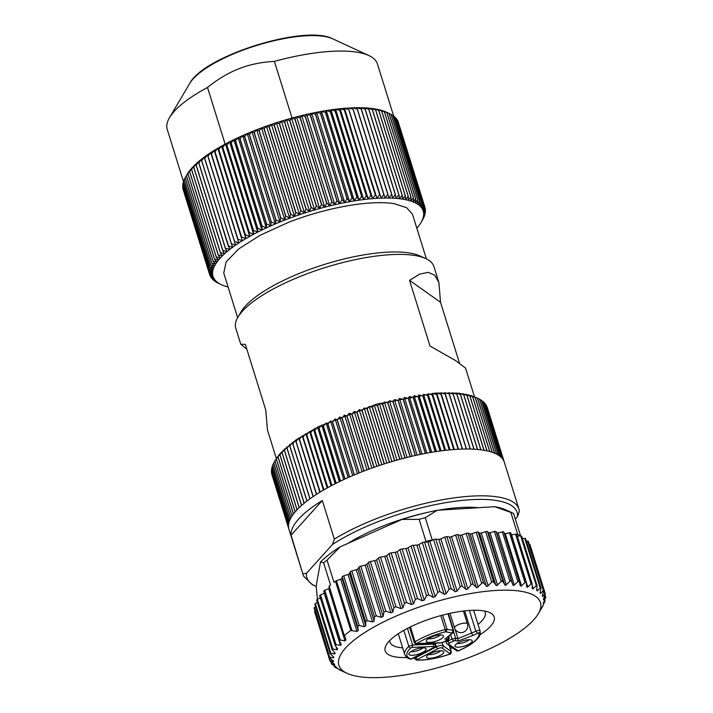 <?xml version="1.0" encoding="UTF-8"?>
<svg xmlns="http://www.w3.org/2000/svg" width="713" height="713" viewBox="0 0 713 713"><rect width="100%" height="100%" fill="white"/><g stroke="black" fill="none" stroke-linecap="round" stroke-linejoin="round"><path stroke-width="1.07" d="M517.388 536.443L520.508 535.632L513.601 513.467L505.891 509.893A105.569 31.925 -17.3 0 0 494.742 506.711L437.301 510.267A105.569 31.925 -17.3 0 0 401.927 519.456L340.128 546.862A105.569 31.925 -17.3 0 0 320.502 562.076L316.153 585.926L317.445 599.357M540.9 588.546L540.258 588.011L540.9 588.546L540.035 592.913L540.552 593.43L543.154 590.801L543.591 591.389L542.308 595.81L542.611 596.398L544.91 593.965L545.124 594.633L543.449 599.089L543.538 599.749L545.498 597.512L543.306 603.421L544.901 601.38L543.119 605.061M543.128 605.533L542.646 606.389L543.03 605.221M542.281 606.629L541.907 607.333M544.554 600.275L544.643 602.173M543.44 602.708L543.226 603.18M544.839 595.4L545.472 598.243M545.302 593.804L529.955 544.527A1.8 0.544 162.7 0 0 529.447 544.322L545.124 594.633M542.308 595.81L542.611 596.398L542.37 595.613M543.68 590.64L528.333 541.363A1.8 0.544 162.7 0 0 527.691 541.149L543.591 591.389M526.372 541.176L527.691 541.149M540.035 592.913L540.552 593.43L540.169 592.227M540.917 587.895L525.561 538.591A1.8 0.544 162.7 0 0 524.804 538.386L522.406 538.556M536.791 589.018L537.37 590.863L540.24 588.029M536.648 590.426L537.352 590.881L536.648 590.426L537.085 586.122L536.345 585.569L537.085 586.122M520.508 535.632A112.788 34.099 162.7 0 0 517.754 534.581L510.847 512.406L494.742 506.711M516.827 534.643L517.754 534.581M521.622 536.479A1.8 0.544 162.7 0 0 521.684 536.247A1.8 0.544 162.7 0 0 520.918 536.042A1.8 0.544 162.7 0 0 520.74 536.06L536.345 585.569M435.215 596.701L418.95 544.482A1.8 0.544 162.7 0 1 416.891 545.089L413.273 545.285L428.736 594.936L433.139 597.316L435.215 596.701L437.791 592.271L439.805 591.54L444.333 594.339L446.204 593.688L449.056 589.303L450.901 588.573L455.42 591.737L457.113 591.086L460.197 586.763L461.864 586.033L466.311 589.544L467.817 588.902L471.088 584.669L472.576 583.956L476.881 587.797L482.915 582.369L487.024 586.514L492.781 581.282L496.613 585.694L502.059 580.703L505.544 585.364L510.651 580.649L511.515 581.193L512.888 585.034L513.734 585.516L518.449 581.122L519.322 581.683L520.24 585.658L521.087 586.157L525.383 582.102L526.239 582.673L526.693 586.781L527.522 587.271L531.372 583.59L532.174 584.161L532.183 588.368L532.959 588.849L536.203 585.703M532.183 588.368L532.959 588.849M531.372 583.59L532.174 584.161M516.711 534.518A1.8 0.544 162.7 0 0 516.738 534.349A1.8 0.544 162.7 0 0 515.971 534.144A1.8 0.544 162.7 0 0 515.624 534.189L531.087 583.831M511.364 534.848A1.8 0.544 162.7 0 0 511.542 534.821L515.624 534.189M526.693 586.781L527.522 587.271M525.383 582.102L526.239 582.673M526.087 582.218L510.775 533.03A1.8 0.544 162.7 0 0 510.766 532.932A1.8 0.544 162.7 0 0 510.009 532.727A1.8 0.544 162.7 0 0 509.483 532.798L524.946 582.441M504.376 533.68A1.8 0.544 162.7 0 0 504.742 533.689A1.8 0.544 162.7 0 0 505.259 533.618L509.483 532.798M519.26 581.478L503.859 532.041A1.8 0.544 162.7 0 0 503.85 532.005L519.322 581.683M503.85 532.005A1.8 0.544 162.7 0 0 503.084 531.8A1.8 0.544 162.7 0 0 502.389 531.907L517.852 581.55M437.301 510.267L425.287 517.709L432.194 539.875L433.593 539.661A1.8 0.544 162.7 0 1 435.5 539.126A1.8 0.544 162.7 0 1 435.795 539.126L438.798 539.322A1.8 0.544 162.7 0 0 439.101 539.322A1.8 0.544 162.7 0 0 440.848 538.868L444.734 537.121A1.8 0.544 162.7 0 1 446.481 536.657A1.8 0.544 162.7 0 1 446.899 536.666L449.555 537.067A1.8 0.544 162.7 0 0 449.965 537.076A1.8 0.544 162.7 0 0 451.552 536.684L455.625 535.026A1.8 0.544 162.7 0 1 457.211 534.634A1.8 0.544 162.7 0 1 457.728 534.67L460.01 535.249A1.8 0.544 162.7 0 0 460.527 535.285A1.8 0.544 162.7 0 0 461.944 534.964L466.15 533.404A1.8 0.544 162.7 0 1 467.568 533.083A1.8 0.544 162.7 0 1 468.174 533.137L470.054 533.912A1.8 0.544 162.7 0 0 470.651 533.966A1.8 0.544 162.7 0 0 471.89 533.707L476.204 532.272A1.8 0.544 162.7 0 1 477.443 532.014A1.8 0.544 162.7 0 1 478.111 532.103L479.564 533.048A1.8 0.544 162.7 0 0 480.241 533.146A1.8 0.544 162.7 0 0 481.302 532.941L485.66 531.64A1.8 0.544 162.7 0 1 486.712 531.435A1.8 0.544 162.7 0 1 487.442 531.577L488.458 532.682A1.8 0.544 162.7 0 0 489.18 532.825A1.8 0.544 162.7 0 0 490.063 532.673L494.421 531.515A1.8 0.544 162.7 0 1 495.294 531.363A1.8 0.544 162.7 0 1 496.052 531.55L496.622 532.816A1.8 0.544 162.7 0 0 497.38 533.003A1.8 0.544 162.7 0 0 498.075 532.896L502.389 531.907M433.29 539.812L428.032 542.005L424.814 542.014L426 541.488L419.101 519.314L401.927 519.456M432.194 539.875A112.788 34.099 162.7 0 0 426 541.488M418.95 544.482L422.328 542.629A1.8 0.544 162.7 0 1 424.378 542.014A1.8 0.544 162.7 0 1 424.547 542.014L424.814 542.014M413.273 545.285A1.8 0.544 162.7 0 0 411.062 545.98L426.526 595.622L428.709 594.918M334.219 665.79L335.199 667.386L337.035 667.671L331.875 664.044L334.762 664.774L334.459 664.177L330.351 660.799L333.622 661.495L329.967 657.93L329.994 657.19L333.631 657.876L333.764 657.154L330.565 654.053L330.823 653.26L334.789 653.955L335.137 653.188L332.338 649.899L332.819 649.044L337.089 649.775L337.65 648.964L335.262 645.497L335.975 644.605L340.493 645.381L341.26 644.534L339.308 640.898L340.235 639.971L344.976 640.827L345.939 639.944L344.539 635.336A112.788 34.099 -17.3 0 1 350.805 630.479L356.955 631.415L358.282 630.515L357.685 626.451L359.192 625.488L364.325 626.665L365.805 625.764L365.671 621.584L367.338 620.64L372.498 621.95L374.129 621.068L374.441 616.798L376.25 615.863L381.402 617.333L383.157 616.478L383.897 612.119L385.84 611.219L390.929 612.85L392.792 612.03L393.95 607.619L395.991 606.763L400.982 608.572L402.925 607.788L404.485 603.341L406.606 602.53L411.437 604.517L413.451 603.786L415.385 599.33L417.56 598.572L422.194 600.756L424.253 600.079L426.526 595.622M340.128 546.862L327.053 560.142L333.96 582.316A112.788 34.099 162.7 0 1 335.458 581.211A1.8 0.544 162.7 0 1 336.447 580.721L340.689 579.197A1.8 0.544 162.7 0 0 342.017 578.296L342.222 576.799A1.8 0.544 162.7 0 1 343.728 575.846L348.06 574.446A1.8 0.544 162.7 0 0 349.539 573.546L350.208 571.942A1.8 0.544 162.7 0 1 351.874 570.997L356.233 569.732A1.8 0.544 162.7 0 0 357.864 568.849L358.978 567.147A1.8 0.544 162.7 0 1 360.787 566.22L365.136 565.115A1.8 0.544 162.7 0 0 366.892 564.25L368.434 562.477A1.8 0.544 162.7 0 1 370.377 561.577L374.664 560.632A1.8 0.544 162.7 0 0 376.526 559.812L378.487 557.976A1.8 0.544 162.7 0 1 380.528 557.111L384.717 556.345A1.8 0.544 162.7 0 0 386.66 555.561L389.022 553.698A1.8 0.544 162.7 0 1 391.143 552.878L395.18 552.299A1.8 0.544 162.7 0 0 397.186 551.568L399.922 549.678A1.8 0.544 162.7 0 1 402.096 548.93L405.938 548.538A1.8 0.544 162.7 0 0 407.988 547.86L411.062 545.98M339.165 640.434L323.845 591.255A1.8 0.544 162.7 0 1 323.791 591.166A1.8 0.544 162.7 0 1 324.772 590.328L328.711 588.608A1.8 0.544 162.7 0 0 329.477 588.154M319.798 595.845A1.8 0.544 162.7 0 1 319.691 595.729A1.8 0.544 162.7 0 1 320.511 594.954L324.237 593.163A1.8 0.544 162.7 0 0 324.388 593.082M336.171 646.816L337.089 649.775L337.65 648.964M332.053 649.409L316.688 600.096A1.8 0.544 162.7 0 1 317.356 599.401L320.342 597.815M332.338 649.899L332.819 649.044L317.356 599.401M334.219 652.11L334.789 653.955L335.137 653.188M330.181 653.536L314.825 604.232A1.8 0.544 162.7 0 1 315.36 603.617L317.41 602.396M330.565 654.053L330.823 653.26L315.36 603.617M333.256 656.673L333.631 657.876L333.764 657.154M329.477 657.359L314.121 608.082A1.8 0.544 162.7 0 1 314.531 607.547L315.636 606.808M329.967 657.93L314.531 607.547M333.381 660.71L333.622 661.495L333.541 660.835M329.932 660.88L314.585 611.611A1.8 0.544 162.7 0 1 314.888 611.148L315.048 611.032M330.556 661.468L314.888 611.148M332.311 664.632L331.215 661.931M339.7 669.721L335.226 667.404M340.404 670.095L339.263 669.73M344.37 635.934L328.969 586.514A1.8 0.544 -17.3 0 1 328.96 586.478A1.8 0.544 -17.3 0 1 329.192 586.068A112.788 34.099 162.7 0 1 330.52 584.972L323.622 562.807L320.502 562.076M450.34 648.563A57.067 17.255 162.7 0 0 452.488 647.805M479.947 634.793A57.067 17.255 162.7 0 0 489.706 612.592A57.067 17.255 162.7 0 0 469.965 610.426A57.067 17.255 162.7 0 0 386.357 644.775A57.067 17.255 162.7 0 0 406.998 657.511M478.04 624.392A49.848 15.071 162.7 0 0 485.214 612.512A49.848 15.071 162.7 0 0 484.412 610.996M389.815 640.461A49.848 15.071 162.7 0 0 390.02 642.163A49.848 15.071 162.7 0 0 402.667 647.867M495.713 590.471A105.569 31.925 -17.3 0 1 538.262 613.804A105.569 31.925 -17.3 0 1 383.612 677.35A105.569 31.925 -17.3 0 1 347.088 673.348A105.569 31.925 -17.3 0 1 374.414 626.763A105.569 31.925 -17.3 0 1 495.713 590.471M344.432 636.156L329.192 586.068M327.053 560.142A112.788 34.099 162.7 0 0 323.622 562.807M425.287 517.709A112.788 34.099 162.7 0 0 419.101 519.314M513.601 513.467A112.788 34.099 162.7 0 0 510.847 512.406M393.719 116.237L377.435 63.938A110.078 33.288 162.7 0 0 372.516 57.628A110.078 33.288 162.7 0 0 368.862 55.552A110.078 33.288 162.7 0 0 274.398 61.389C261.377 62.093 249.603 64.526 239.096 68.706C228.588 72.735 218.062 78.991 207.51 87.467A110.078 33.288 162.7 0 0 169.525 117.636A110.078 33.288 162.7 0 0 167.234 129.409L183.446 181.458M207.51 87.467L225.156 144.124A110.078 33.288 162.7 0 0 187.171 174.293L186.12 176.066M274.398 61.389L292.054 118.055A110.078 33.288 162.7 0 0 225.156 144.124M388.175 112.975L386.508 112.208A110.078 33.288 162.7 0 0 292.054 118.055M182.991 188.116L182.84 188.49A112.788 34.099 162.7 0 0 182.849 188.544L209.453 273.944L212.929 276.323L209.916 275.45A112.788 34.099 162.7 0 0 209.934 275.503L213.517 277.812L210.638 276.938A112.788 34.099 162.7 0 0 210.665 276.983L214.346 279.22L211.609 278.337A112.788 34.099 162.7 0 0 211.645 278.391L215.415 280.548L212.822 279.656A112.788 34.099 162.7 0 0 212.866 279.701L216.725 281.795L214.274 280.886A112.788 34.099 162.7 0 0 214.328 280.931L218.267 282.945L215.968 282.027A112.788 34.099 162.7 0 0 216.03 282.063L217.893 283.07A112.788 34.099 162.7 0 0 217.964 283.106L219.969 284.041M182.92 186.146L182.608 186.851A112.788 34.099 162.7 0 0 182.617 186.904L209.212 272.304L212.572 274.763L209.435 273.89A112.788 34.099 162.7 0 0 209.453 273.944M183.107 184.132L182.626 185.139A112.788 34.099 162.7 0 0 182.626 185.202L209.221 270.592L212.465 273.124L209.212 272.25A112.788 34.099 162.7 0 0 209.212 272.304M183.544 182.073L182.893 183.357A112.788 34.099 162.7 0 0 182.884 183.419L209.479 268.819L212.608 271.421L209.23 270.539A112.788 34.099 162.7 0 0 209.221 270.592M184.239 179.979L183.41 181.521A112.788 34.099 162.7 0 0 183.393 181.583L209.987 266.983L212.982 269.657L209.497 268.756A112.788 34.099 162.7 0 0 209.479 268.819M185.175 177.831L184.177 179.614A112.788 34.099 162.7 0 0 184.15 179.685L210.745 265.084L213.606 267.83L210.014 266.92A112.788 34.099 162.7 0 0 209.987 266.983M207.973 156.129L234.568 241.529L238.855 242.866L210.754 152.662L207.973 156.129A112.788 34.099 162.7 0 0 207.857 156.2L207.501 154.846L204.729 158.366A112.788 34.099 162.7 0 0 204.622 158.446L204.435 157.029L201.681 160.603A112.788 34.099 162.7 0 0 201.583 160.683L201.556 159.213L198.847 162.831A112.788 34.099 162.7 0 0 198.749 162.903L198.891 161.379L196.218 165.033A112.788 34.099 162.7 0 0 196.128 165.113L196.431 163.518L193.802 167.225A112.788 34.099 162.7 0 0 193.722 167.297L194.194 165.648L191.619 169.382A112.788 34.099 162.7 0 0 191.547 169.453L192.171 167.742L189.658 171.512A112.788 34.099 162.7 0 0 189.596 171.583L190.371 169.801L187.929 173.607A112.788 34.099 162.7 0 0 187.876 173.678L186.441 175.656A112.788 34.099 162.7 0 0 186.387 175.728L185.184 177.662A112.788 34.099 162.7 0 0 185.148 177.724L211.743 263.124L214.47 265.949L210.772 265.013A112.788 34.099 162.7 0 0 210.745 265.084M210.754 152.662L238.855 242.866M211.404 153.883L237.999 239.283L242.295 240.682L214.194 150.47L211.404 153.883A112.788 34.099 162.7 0 0 211.28 153.963M214.194 150.47L242.295 240.682M215.014 151.646L241.618 237.046L245.905 238.499L217.813 148.286L215.014 151.646A112.788 34.099 162.7 0 0 214.889 151.726M217.813 148.286L218.677 149.498L245.272 234.898L245.905 238.499M218.811 149.418L245.406 234.818L249.684 236.333L221.591 146.12L218.811 149.418A112.788 34.099 162.7 0 0 218.677 149.498M221.591 146.12L222.625 147.288L249.22 232.688L249.684 236.333M222.759 147.208L249.363 232.607L253.623 234.176L225.531 143.973L222.759 147.208A112.788 34.099 162.7 0 0 222.625 147.288M225.531 143.973L226.734 145.087L253.329 230.486L253.623 234.176M226.877 145.015L253.471 230.415L257.705 232.046L229.613 141.834L226.877 145.015A112.788 34.099 162.7 0 0 226.734 145.087M229.613 141.834L230.985 142.921L257.58 228.32L257.705 232.046M231.137 142.85L257.732 228.249L261.929 229.942L233.837 139.73L231.137 142.85A112.788 34.099 162.7 0 0 230.985 142.921M233.837 139.73L235.379 140.782L261.974 226.181L261.929 229.942M235.531 140.711L262.126 226.11L266.288 227.866L238.187 137.662L235.531 140.711A112.788 34.099 162.7 0 0 235.379 140.782M238.187 137.662L239.898 138.678L266.493 224.078L266.288 227.866M240.049 138.607L266.653 224.007L270.762 225.834L242.661 135.622L240.049 138.607A112.788 34.099 162.7 0 0 239.898 138.678M242.661 135.622L244.532 136.611L271.127 222.01L270.762 225.834M244.693 136.539L271.288 221.939L275.343 223.837L247.242 133.625L244.693 136.539A112.788 34.099 162.7 0 0 244.532 136.611M247.242 133.625L249.274 134.588L275.869 219.987L275.343 223.837M249.434 134.516L276.038 219.916L280.022 221.886L251.921 131.682L249.434 134.516A112.788 34.099 162.7 0 0 249.274 134.588M251.921 131.682L254.104 132.618L280.708 218.018L280.022 221.886M254.274 132.547L280.877 217.946L284.79 219.987L256.689 129.775L254.274 132.547A112.788 34.099 162.7 0 0 254.104 132.618M256.689 129.775L259.033 130.693L285.628 216.092L284.79 219.987M259.202 130.631L285.797 216.03L289.63 218.142L261.537 127.93L259.202 130.631A112.788 34.099 162.7 0 0 259.033 130.693M261.537 127.93L264.024 128.839L290.619 214.23L289.63 218.142M264.193 128.768L290.797 214.167L294.54 216.351L266.448 126.148L264.193 128.768A112.788 34.099 162.7 0 0 264.024 128.839M266.448 126.148L269.077 127.039L295.681 212.438L294.54 216.351M269.256 126.976L295.85 212.376L299.505 214.631L271.412 124.418L269.256 126.976A112.788 34.099 162.7 0 0 269.077 127.039M271.412 124.418L274.184 125.301L300.779 210.7L299.505 214.631M274.362 125.247L300.957 210.638L304.513 212.973L276.421 122.761L274.362 125.247A112.788 34.099 162.7 0 0 274.184 125.301M276.421 122.761L279.327 123.634L305.93 209.034L304.513 212.973M279.505 123.581L306.1 208.98L309.549 211.387L281.457 121.174L279.505 123.581A112.788 34.099 162.7 0 0 279.327 123.634M281.457 121.174L284.496 122.048L311.1 207.447L309.549 211.387M284.674 121.994L311.278 207.394L314.611 209.872L286.51 119.659L284.674 121.994A112.788 34.099 162.7 0 0 284.496 122.048M286.51 119.659L289.683 120.533L316.278 205.932L314.611 209.872M289.861 120.488L316.456 205.888L319.674 208.437L291.581 118.224L289.861 120.488A112.788 34.099 162.7 0 0 289.683 120.533M291.581 118.224L294.87 119.107L321.465 204.506L319.674 208.437M295.048 119.062L321.643 204.462L324.736 207.082L296.644 116.87L295.048 119.062A112.788 34.099 162.7 0 0 294.87 119.107M296.644 116.87L300.048 117.761L326.643 203.16L324.736 207.082M300.226 117.716L326.821 203.116L329.78 205.807L301.688 115.595L300.226 117.716A112.788 34.099 162.7 0 0 300.048 117.761M301.688 115.595L305.2 116.504L331.803 201.904L329.78 205.807M305.378 116.46L331.973 201.859L334.798 204.622L306.706 114.419L305.378 116.46A112.788 34.099 162.7 0 0 305.2 116.504M306.706 114.419L310.324 115.328L336.919 200.727L334.798 204.622M310.503 115.292L337.097 200.692L339.78 203.526L311.688 113.322L310.503 115.292A112.788 34.099 162.7 0 0 310.324 115.328M311.688 113.322L315.404 114.258L341.999 199.658L339.78 203.526M315.574 114.223L342.178 199.622L344.718 202.528L316.617 112.315L315.574 114.223A112.788 34.099 162.7 0 0 315.404 114.258M316.617 112.315L320.422 113.278L347.017 198.677L344.718 202.528M320.592 113.242L347.195 198.642L349.584 201.619L321.492 111.406L320.592 113.242A112.788 34.099 162.7 0 0 320.422 113.278M321.492 111.406L325.378 112.396L351.972 197.795L349.584 201.619M325.547 112.369L352.142 197.768L354.379 200.808L326.287 110.595L325.547 112.369A112.788 34.099 162.7 0 0 325.378 112.396M326.287 110.595L330.244 111.611L356.848 197.011L354.379 200.808M330.413 111.585L357.008 196.984L359.094 200.095L331.001 109.882L330.413 111.585A112.788 34.099 162.7 0 0 330.244 111.611M331.001 109.882L335.03 110.934L361.625 196.333L359.094 200.095M335.19 110.907L361.794 196.307L363.719 199.48L335.618 109.276L335.19 110.907A112.788 34.099 162.7 0 0 335.03 110.934M335.618 109.276L339.709 110.355L366.313 195.754L363.719 199.48M339.869 110.337L366.464 195.736L368.229 198.972L340.137 108.759L339.869 110.337A112.788 34.099 162.7 0 0 339.709 110.355M340.137 108.759L344.281 109.882L370.876 195.282L368.229 198.972M344.432 109.864L371.027 195.264L372.632 198.562L344.539 108.358L344.432 109.864A112.788 34.099 162.7 0 0 344.281 109.882M344.539 108.358L348.719 109.517L375.323 194.916L372.632 198.562M348.871 109.499L376.91 198.259L348.871 109.499A112.788 34.099 162.7 0 0 348.719 109.517M348.809 108.046L353.033 109.249L379.637 194.649L376.91 198.259M353.176 109.249L381.045 198.054L353.176 109.249A112.788 34.099 162.7 0 0 353.033 109.249M352.953 107.85L357.204 109.098L383.799 194.497L381.045 198.054M357.338 109.098L385.038 197.964L357.338 109.098A112.788 34.099 162.7 0 0 357.204 109.098M356.946 107.752L361.215 109.053L387.819 194.453L385.038 197.964M388.148 112.966L389.155 113.438A112.788 34.099 162.7 0 0 389.084 113.403L386.892 112.538A112.788 34.099 162.7 0 0 386.811 112.511L384.405 111.736A112.788 34.099 162.7 0 0 384.316 111.709L380.127 109.998L381.705 111.041A112.788 34.099 162.7 0 0 381.607 111.023L377.382 109.374L378.79 110.444A112.788 34.099 162.7 0 0 378.692 110.426L374.432 108.839L375.68 109.954A112.788 34.099 162.7 0 0 375.573 109.936L371.295 108.421L372.373 109.57A112.788 34.099 162.7 0 0 372.257 109.561L367.97 108.091L368.871 109.294A112.788 34.099 162.7 0 0 368.755 109.285L364.459 107.877L365.199 109.116A112.788 34.099 162.7 0 0 365.074 109.116L360.787 107.761L361.348 109.053A112.788 34.099 162.7 0 0 361.215 109.053M415.759 198.838L389.155 113.438L391.125 114.401L417.729 199.8L415.189 202.688L415.759 198.838A112.788 34.099 162.7 0 0 415.679 198.802L413.085 201.77L413.487 197.938A112.788 34.099 162.7 0 0 413.406 197.911L410.759 200.941L411 197.136A112.788 34.099 162.7 0 0 410.911 197.109L408.219 200.21L408.299 196.44A112.788 34.099 162.7 0 0 408.21 196.414L405.474 199.578L405.394 195.843A112.788 34.099 162.7 0 0 405.287 195.825L402.533 199.052L402.275 195.353A112.788 34.099 162.7 0 0 402.168 195.335L399.387 198.624L398.968 194.97A112.788 34.099 162.7 0 0 398.852 194.961L396.063 198.303L395.474 194.685A112.788 34.099 162.7 0 0 395.35 194.685L392.56 198.08L391.793 194.515A112.788 34.099 162.7 0 0 391.669 194.515L388.879 197.973L387.952 194.453A112.788 34.099 162.7 0 0 387.819 194.453M417.729 199.8A112.788 34.099 162.7 0 1 417.791 199.836L391.196 114.437A112.788 34.099 162.7 0 0 391.125 114.401M391.259 114.641L392.943 115.488L419.547 200.888L417.069 203.713L417.791 199.836M419.547 200.888A112.788 34.099 162.7 0 1 419.601 200.923L393.006 115.524A112.788 34.099 162.7 0 0 392.943 115.488M393.13 115.925L394.53 116.665L421.125 202.064L418.727 204.818L419.601 200.923M421.125 202.064A112.788 34.099 162.7 0 1 421.178 202.109L394.574 116.709A112.788 34.099 162.7 0 0 394.53 116.665M394.761 117.315L395.867 117.939L422.47 203.339L420.153 206.021L421.178 202.109M422.47 203.339A112.788 34.099 162.7 0 1 422.506 203.383L395.911 117.984A112.788 34.099 162.7 0 0 395.867 117.939M396.17 118.821L396.963 119.294L423.567 204.693L421.338 207.305L422.506 203.383M423.567 204.693A112.788 34.099 162.7 0 1 423.602 204.747L396.998 119.347A112.788 34.099 162.7 0 0 396.963 119.294M397.337 120.435L424.422 206.137L422.292 208.677L423.602 204.747M424.422 206.137A112.788 34.099 162.7 0 1 424.449 206.191L397.845 120.791A112.788 34.099 162.7 0 0 397.827 120.738M398.273 122.155L425.028 207.661L422.996 210.121L424.449 206.191M214.123 280.387L214.274 280.886M212.599 278.935L212.822 279.656M211.306 277.384L211.609 278.337M210.255 275.717L210.638 276.938M183.312 190.05L209.916 275.45M182.84 188.49L209.435 273.89M182.608 186.851L209.212 272.25M182.626 185.139L209.23 270.539M182.893 183.357L209.497 268.756M183.41 181.521L210.014 266.92M184.177 179.614L210.772 265.013M185.184 177.662L211.788 263.061A112.788 34.099 162.7 0 0 211.743 263.124M211.788 263.061L215.567 264.015L212.991 261.127L186.387 175.728M186.441 175.656L213.035 261.056A112.788 34.099 162.7 0 0 212.991 261.127M213.035 261.056L216.904 262.027L214.47 259.069L187.876 173.678M187.929 173.607L214.524 259.006A112.788 34.099 162.7 0 0 214.47 259.069M214.524 259.006L218.472 260.004L216.191 256.983L189.596 171.583M189.658 171.512L216.253 256.912A112.788 34.099 162.7 0 0 216.191 256.983M216.253 256.912L220.264 257.946L218.142 254.853L191.547 169.453M191.619 169.382L218.214 254.782A112.788 34.099 162.7 0 0 218.142 254.853M218.214 254.782L222.287 255.851L220.326 252.696L193.722 167.297M193.802 167.225L220.406 252.616A112.788 34.099 162.7 0 0 220.326 252.696M220.406 252.616L224.533 253.73L222.723 250.513L196.128 165.113M196.218 165.033L222.812 250.432A112.788 34.099 162.7 0 0 222.723 250.513M222.812 250.432L226.992 251.582L225.344 248.302L198.749 162.903M198.847 162.831L225.442 248.222A112.788 34.099 162.7 0 0 225.344 248.302M225.442 248.222L229.657 249.416L201.583 160.683M201.681 160.603L228.285 246.003A112.788 34.099 162.7 0 0 228.178 246.083M228.285 246.003L232.527 247.242L204.622 158.446M204.729 158.366L231.324 243.766A112.788 34.099 162.7 0 0 231.217 243.846M231.324 243.766L235.593 245.058L207.857 156.2M361.348 109.053L387.952 194.453M365.074 109.116L391.669 194.515M365.199 109.116L391.793 194.515M368.755 109.285L395.35 194.685M368.871 109.294L395.474 194.685M372.257 109.561L398.852 194.961M372.373 109.57L398.968 194.97M375.573 109.936L402.168 195.335M375.68 109.954L402.275 195.353M378.692 110.426L405.287 195.825M378.79 110.444L405.394 195.843M381.607 111.023L408.21 196.414M381.705 111.041L408.299 196.44M384.316 111.709L410.911 197.109M384.405 111.736L411 197.136M386.811 112.511L413.406 197.911M386.892 112.538L413.487 197.938M389.084 113.403L415.679 198.802M424.975 207.911L425.394 209.257L423.469 211.645L425.046 207.715A112.788 34.099 162.7 0 0 425.028 207.661M425.171 209.854L425.509 210.932L423.7 213.249L425.403 209.319A112.788 34.099 162.7 0 0 425.394 209.257M425.108 211.85L425.367 212.679L423.682 214.916L425.509 210.995A112.788 34.099 162.7 0 0 425.509 210.932M424.796 213.882L425.358 212.741A112.788 34.099 162.7 0 0 425.367 212.679M424.235 215.968L424.966 214.551A112.788 34.099 162.7 0 0 424.984 214.488M423.415 218.089L424.333 216.422A112.788 34.099 162.7 0 0 424.36 216.351M422.354 220.264L423.442 218.347A112.788 34.099 162.7 0 0 423.477 218.285M228.098 287.036A110.078 33.288 -17.3 0 1 221.583 284.781A110.078 33.288 -17.3 0 1 217.937 282.704A110.078 33.288 -17.3 0 1 284.826 220.059A110.078 33.288 -17.3 0 1 418.29 204.613A110.078 33.288 -17.3 0 1 420.928 222.697A110.078 33.288 -17.3 0 1 416.847 228.249M237.643 317.686L223.739 273.052L226.083 262.001L238.721 248.899L260.236 235.21L288.221 222.465C326.046 207.519 371.152 199.578 394.432 203.766L406.677 207.706L412.488 214.265L426.392 258.899M438.816 282.259L433.923 266.546A103.759 31.372 162.7 0 0 425.848 258.641L420.135 256.003A98.849 29.884 162.7 0 0 303.569 271.733A98.849 29.884 162.7 0 0 241.137 311.75L237.937 317.16A103.759 31.372 162.7 0 0 235.78 328.256L240.753 344.201M425.848 258.641A103.759 31.372 162.7 0 0 303.48 275.156A103.759 31.372 162.7 0 0 237.937 317.16M267.491 430.055L265.771 410.02L245.317 344.326L240.771 344.272L246.867 349.308M465.553 368.113L455.714 360.635L430.001 346.01L409.538 280.325L419.69 274.122L428.219 272.348L434.716 275.191L438.914 282.553L440.527 302.294L459.439 363.006M409.538 280.325L440.527 302.294M275.842 459.359L280.592 453.013L296.038 439.894L318.551 426.632L376.651 404.155L435.447 393.086L458.771 393.193L475.687 397.346M279.897 454.805L297.027 509.822A112.788 34.099 -17.3 0 0 295.182 511.872L278.052 456.855L280.548 453.076L279.897 454.805A112.788 34.099 162.7 0 1 279.968 454.734L282.526 450.99L282.027 452.657A112.788 34.099 162.7 0 1 282.107 452.577L284.728 448.869L284.389 450.473A112.788 34.099 162.7 0 1 284.478 450.402L287.143 446.73L286.974 448.272A112.788 34.099 162.7 0 1 287.063 448.192L289.772 444.573L289.763 446.053A112.788 34.099 162.7 0 1 289.861 445.973L292.606 442.399L292.758 443.816A112.788 34.099 162.7 0 1 292.865 443.744L295.637 440.206L295.957 441.579A112.788 34.099 162.7 0 1 296.073 441.499L298.854 438.023L299.353 439.333A112.788 34.099 162.7 0 1 299.469 439.261L302.259 435.83L302.927 437.096A112.788 34.099 162.7 0 1 303.052 437.024L305.841 433.647L306.67 434.868A112.788 34.099 162.7 0 1 306.804 434.787L309.594 431.481L310.592 432.648A112.788 34.099 162.7 0 1 310.725 432.577L313.497 429.324L314.665 430.456A112.788 34.099 162.7 0 1 314.807 430.376L317.552 427.185L318.898 428.281A112.788 34.099 162.7 0 1 319.041 428.201L321.75 425.082L323.256 426.133A112.788 34.099 162.7 0 1 323.408 426.062L326.082 422.996L327.757 424.021A112.788 34.099 162.7 0 1 327.909 423.95L330.529 420.955L332.365 421.944A112.788 34.099 162.7 0 1 332.525 421.873L335.092 418.95L337.089 419.912A112.788 34.099 162.7 0 1 337.249 419.85L339.753 416.989L341.91 417.934A112.788 34.099 162.7 0 1 342.071 417.863L344.504 415.082L346.812 416A112.788 34.099 162.7 0 1 346.981 415.937L349.334 413.228L351.794 414.128A112.788 34.099 162.7 0 1 351.964 414.066L354.236 411.428L356.839 412.319A112.788 34.099 162.7 0 1 357.017 412.257L359.192 409.69L361.937 410.572A112.788 34.099 162.7 0 1 362.115 410.51L364.191 408.014L367.07 408.897A112.788 34.099 162.7 0 1 367.248 408.834L369.218 406.419L372.239 407.292A112.788 34.099 162.7 0 1 372.418 407.239L374.272 404.886L377.418 405.759A112.788 34.099 162.7 0 1 377.596 405.715L379.343 403.433L382.605 404.316A112.788 34.099 162.7 0 1 382.783 404.262L384.405 402.061L387.792 402.952A112.788 34.099 162.7 0 1 387.97 402.907L389.458 400.777L392.952 401.677A112.788 34.099 162.7 0 1 393.121 401.633L394.476 399.574L398.077 400.492A112.788 34.099 162.7 0 1 398.255 400.448L399.467 398.46L403.166 399.396A112.788 34.099 162.7 0 1 403.344 399.36L404.414 397.444L408.201 398.398A112.788 34.099 162.7 0 1 408.371 398.362L409.298 396.517L413.166 397.498A112.788 34.099 162.7 0 1 413.335 397.471L414.11 395.688L418.059 396.695A112.788 34.099 162.7 0 1 418.219 396.669L418.843 394.957L422.854 395.991A112.788 34.099 162.7 0 1 423.023 395.973L423.477 394.325L427.559 395.394A112.788 34.099 162.7 0 1 427.72 395.376L428.014 393.79L432.149 394.904A112.788 34.099 162.7 0 1 432.301 394.886L432.434 393.362L436.614 394.512A112.788 34.099 162.7 0 1 436.766 394.503L436.739 393.041L440.955 394.236A112.788 34.099 162.7 0 1 441.097 394.227L440.901 392.818L445.153 394.057A112.788 34.099 162.7 0 1 445.295 394.057L444.93 392.703L449.199 393.995A112.788 34.099 162.7 0 1 449.333 393.986L448.798 392.685L453.085 394.031A112.788 34.099 162.7 0 1 453.21 394.031L452.505 392.783L456.801 394.182A112.788 34.099 162.7 0 1 456.926 394.182L456.044 392.979L460.34 394.432A112.788 34.099 162.7 0 1 460.455 394.441L459.413 393.282L463.691 394.797A112.788 34.099 162.7 0 1 463.798 394.806L462.585 393.692L466.846 395.26A112.788 34.099 162.7 0 1 466.953 395.278L465.571 394.2L469.805 395.831A112.788 34.099 162.7 0 1 469.903 395.858L468.352 394.806L472.559 396.508A112.788 34.099 162.7 0 1 472.648 396.535L470.936 395.519L475.09 397.284A112.788 34.099 162.7 0 1 475.17 397.31L477.407 398.157A112.788 34.099 162.7 0 1 477.478 398.193L475.678 397.337M476.364 397.658L479.501 399.137A112.788 34.099 162.7 0 1 479.564 399.173L496.703 454.19A112.788 34.099 -17.3 0 1 498.494 455.224L481.355 400.207L479.617 399.333M481.533 400.599L482.986 401.366L500.116 456.382A112.788 34.099 -17.3 0 0 498.556 455.259L481.418 400.243A112.788 34.099 162.7 0 0 481.355 400.207M483.209 401.98L484.377 402.622L501.506 457.639A112.788 34.099 -17.3 0 0 500.17 456.427L483.04 401.41A112.788 34.099 162.7 0 0 482.986 401.366M484.662 403.46L485.517 403.959L502.656 458.976A112.788 34.099 -17.3 0 0 501.551 457.684L484.412 402.667A112.788 34.099 162.7 0 0 484.377 402.622M485.883 405.046L503.556 460.402A112.788 34.099 -17.3 0 0 502.692 459.029L485.553 404.013A112.788 34.099 162.7 0 0 485.517 403.959M486.854 406.749L504.216 461.917A112.788 34.099 -17.3 0 0 503.583 460.455L486.453 405.439A112.788 34.099 162.7 0 0 486.426 405.385M316.18 586.469A110.078 33.288 -17.3 0 1 315.449 586.148L312.303 584.696L303.524 576.095L291.064 535.196A112.788 34.099 -17.3 0 1 322.303 500.517L334.326 539.117A112.788 34.099 -17.3 0 1 498.289 497.041A112.788 34.099 -17.3 0 1 518.895 509.02L504.314 462.211A112.788 34.099 -17.3 0 0 504.234 461.971L487.104 406.954A112.788 34.099 162.7 0 0 487.077 406.9M273.721 462.987L275.984 459.119L274.879 461.053L292.009 516.069A112.788 34.099 -17.3 0 0 290.851 517.995L273.721 462.987A112.788 34.099 162.7 0 0 273.685 463.049L290.815 518.066A112.788 34.099 -17.3 0 0 289.897 519.946L272.758 464.929A112.788 34.099 162.7 0 0 272.731 464.992L289.861 520.009A112.788 34.099 -17.3 0 0 289.175 521.836L272.045 466.819A112.788 34.099 162.7 0 0 272.018 466.881L289.157 521.898A112.788 34.099 -17.3 0 0 288.712 523.663L271.573 468.646A112.788 34.099 162.7 0 0 271.564 468.708L288.694 523.725A112.788 34.099 -17.3 0 0 288.489 525.428L271.35 470.411A112.788 34.099 162.7 0 0 271.35 470.473L288.489 525.49A112.788 34.099 -17.3 0 0 288.515 527.13L271.386 472.113A112.788 34.099 162.7 0 0 271.386 472.166L288.524 527.183A112.788 34.099 -17.3 0 0 288.792 528.752L271.662 473.735A112.788 34.099 162.7 0 0 271.671 473.788L288.81 528.805A112.788 34.099 -17.3 0 0 288.952 529.296L303.524 576.095M271.386 472.113L271.662 471.471M271.35 470.411L271.796 469.466M271.573 468.646L272.188 467.416M272.045 466.819L272.829 465.322M272.758 464.929L273.721 463.192M275.548 459.867L275.984 459.119M274.924 460.981L277.277 457.149L276.314 459.012L293.453 514.028A112.788 34.099 -17.3 0 0 292.054 515.998L274.924 460.981A112.788 34.099 162.7 0 0 274.879 461.053M276.368 458.94L278.801 455.135L277.99 456.926L295.12 511.943A112.788 34.099 -17.3 0 0 293.506 513.957L276.368 458.94A112.788 34.099 162.7 0 0 276.314 459.012M463.798 394.806L480.936 449.823A112.788 34.099 -17.3 0 1 483.708 450.233A112.788 34.099 -17.3 0 1 483.984 450.277L466.846 395.26M460.455 394.441L477.594 449.457A112.788 34.099 -17.3 0 1 480.82 449.814L463.691 394.797M456.926 394.182L474.056 449.199A112.788 34.099 -17.3 0 1 477.469 449.448L460.34 394.432M453.21 394.031L470.348 449.047A112.788 34.099 -17.3 0 1 473.931 449.199L456.801 394.182M449.333 393.986L466.471 449.003A112.788 34.099 -17.3 0 1 470.215 449.047L453.085 394.031M445.295 394.057L462.425 449.074A112.788 34.099 -17.3 0 1 466.329 449.012L449.199 393.995M441.097 394.227L458.236 449.243A112.788 34.099 -17.3 0 1 462.282 449.074L445.153 394.057M436.766 394.503L453.905 449.52A112.788 34.099 -17.3 0 1 458.094 449.252L440.955 394.236M432.301 394.886L449.44 449.903A112.788 34.099 -17.3 0 1 453.753 449.529L436.614 394.512M427.72 395.376L444.85 450.393A112.788 34.099 -17.3 0 1 449.279 449.921L432.149 394.904M423.023 395.973L440.153 450.99A112.788 34.099 -17.3 0 1 444.689 450.411L427.559 395.394M418.219 396.669L435.358 451.685A112.788 34.099 -17.3 0 1 439.992 451.008L422.854 395.991M413.335 397.471L430.474 452.479A112.788 34.099 -17.3 0 1 435.188 451.712L418.059 396.695M408.371 398.362L425.509 453.379A112.788 34.099 -17.3 0 1 430.304 452.514L413.166 397.498M403.344 399.36L420.474 454.377A112.788 34.099 -17.3 0 1 425.331 453.415L408.201 398.398M398.255 400.448L415.394 455.464A112.788 34.099 -17.3 0 1 420.305 454.413L403.166 399.396M393.121 401.633L410.26 456.65A112.788 34.099 -17.3 0 1 415.216 455.509L398.077 400.492M387.97 402.907L405.1 457.924A112.788 34.099 -17.3 0 1 410.082 456.694L392.952 401.677M382.783 404.262L399.922 459.279A112.788 34.099 -17.3 0 1 404.922 457.969L387.792 402.952M377.596 405.715L394.735 460.723A112.788 34.099 -17.3 0 1 399.743 459.332L382.605 404.316M372.418 407.239L389.556 462.256A112.788 34.099 -17.3 0 1 394.556 460.776L377.418 405.759M367.248 408.834L384.387 463.851A112.788 34.099 -17.3 0 1 389.378 462.309L372.239 407.292M362.115 410.51L379.245 465.527A112.788 34.099 -17.3 0 1 384.209 463.913L367.07 408.897M357.017 412.257L374.147 467.273A112.788 34.099 -17.3 0 1 379.075 465.589L361.937 410.572M351.964 414.066L369.102 469.083A112.788 34.099 -17.3 0 1 373.977 467.336L356.839 412.319M346.981 415.937L364.12 470.954A112.788 34.099 -17.3 0 1 368.933 469.145L351.794 414.128M342.071 417.863L359.209 472.879A112.788 34.099 -17.3 0 1 363.951 471.017L346.812 416M337.249 419.85L354.388 474.867A112.788 34.099 -17.3 0 1 359.04 472.951L341.91 417.934M332.525 421.873L349.664 476.89A112.788 34.099 -17.3 0 1 354.227 474.929L337.089 419.912M327.909 423.95L345.047 478.967A112.788 34.099 -17.3 0 1 349.504 476.961L332.365 421.944M323.408 426.062L340.547 481.079A112.788 34.099 -17.3 0 1 344.887 479.038L327.757 424.021M319.041 428.201L336.179 483.218A112.788 34.099 -17.3 0 1 340.395 481.15L323.256 426.133M314.807 430.376L331.946 485.393A112.788 34.099 -17.3 0 1 336.028 483.298L318.898 428.281M310.725 432.577L327.864 487.594A112.788 34.099 -17.3 0 1 331.803 485.473L314.665 430.456M306.804 434.787L323.943 489.804A112.788 34.099 -17.3 0 1 327.73 487.665L310.592 432.648M303.052 437.024L320.182 492.041A112.788 34.099 -17.3 0 1 323.809 489.884L306.67 434.868M299.469 439.261L316.608 494.278A112.788 34.099 -17.3 0 1 320.057 492.113L302.927 437.096M296.073 441.499L313.212 496.515A112.788 34.099 -17.3 0 1 316.483 494.35L299.353 439.333M292.865 443.744L310.003 498.761A112.788 34.099 -17.3 0 1 313.096 496.596L295.957 441.579M289.861 445.973L307 500.989A112.788 34.099 -17.3 0 1 309.897 498.833L292.758 443.816M287.063 448.192L304.201 503.209A112.788 34.099 -17.3 0 1 306.902 501.07L289.763 446.053M284.478 450.402L301.608 505.419A112.788 34.099 -17.3 0 1 304.103 503.289L286.974 448.272M282.107 452.577L299.246 507.594A112.788 34.099 -17.3 0 1 301.528 505.49L284.389 450.473M279.968 454.734L297.098 509.75A112.788 34.099 -17.3 0 1 299.166 507.674L282.027 452.657M298.854 438.023L316.412 494.394M302.259 435.83L319.834 492.255M305.841 433.647L323.426 490.107M309.594 431.481L327.187 487.968M313.497 429.324L331.099 485.838M317.552 427.185L335.163 483.735M321.75 425.082L339.37 481.64M326.082 422.996L343.711 479.582M330.529 420.955L348.158 477.558M335.092 418.95L352.73 475.562M339.753 416.989L357.391 473.619M344.504 415.082L362.151 471.721M349.334 413.228L366.981 469.867M354.236 411.428L371.883 468.076M359.192 409.69L376.838 466.347M364.191 408.014L381.838 464.671M369.218 406.419L386.865 463.076M374.272 404.886L391.918 461.543M379.343 403.433L396.989 460.09M384.405 402.061L402.052 458.717M389.458 400.777L407.096 457.425M394.476 399.574L412.123 456.213M399.467 398.46L417.105 455.09M404.414 397.444L422.043 454.056M409.298 396.517L426.927 453.111M414.11 395.688L431.73 452.265M418.843 394.957L436.454 451.516M423.477 394.325L441.089 450.866M428.014 393.79L445.616 450.304M432.434 393.362L450.028 449.85M436.739 393.041L454.324 449.493M440.901 392.818L458.477 449.226M444.93 392.703L462.487 449.065M518.895 509.02A112.788 34.099 -17.3 0 1 519.331 511.328L517.469 516.711L515.347 519.064M477.478 398.193L494.617 453.21A112.788 34.099 -17.3 0 1 496.631 454.154L479.501 399.137M475.17 397.31L492.309 452.327A112.788 34.099 -17.3 0 1 494.546 453.174L477.407 398.157M472.648 396.535L489.778 451.552A112.788 34.099 -17.3 0 1 492.228 452.3L475.09 397.284M469.903 395.858L487.041 450.874A112.788 34.099 -17.3 0 1 489.688 451.525L472.559 396.508M466.953 395.278L484.091 450.295A112.788 34.099 -17.3 0 1 486.943 450.848L469.805 395.831M315.449 586.148A110.078 33.288 -17.3 0 1 306.483 573.332L303.087 573.787M291.064 535.196L322.303 500.517M334.326 539.117L332.454 544.5L306.483 573.332M332.454 544.5A110.078 33.288 -17.3 0 1 450.874 501.845A110.078 33.288 -17.3 0 1 517.469 516.711M348.096 543.333A91.13 27.557 -17.3 0 1 428.041 512.273M438.584 510.187A91.13 27.557 -17.3 0 1 438.914 510.125A91.13 27.557 -17.3 0 1 478.45 507.718M429.77 637.841A9.019 2.727 162.7 0 0 426.285 640.853A9.019 2.727 162.7 0 0 430.652 642.36A9.019 2.727 162.7 0 0 440.037 639.543A9.019 2.727 162.7 0 0 443.219 635.577A9.019 2.727 162.7 0 0 429.77 637.841M453.637 631.825L455.634 638.215L457.996 638.607L475.874 631.255A2.709 0.82 -17.3 0 1 479.983 630.684A1.8 1.72 157.4 0 1 478.78 632.877L472.977 635.381L471.685 633.438L464.662 610.889M456.641 647.092A9.019 2.727 162.7 0 0 467.416 644.935A9.019 2.727 162.7 0 0 471.926 640.336A9.019 2.727 162.7 0 0 470.571 639.811A9.019 2.727 162.7 0 0 461.275 641.361A9.019 2.727 162.7 0 0 454.983 645.613A9.019 2.727 162.7 0 0 456.641 647.092M430.091 653.661A9.019 2.727 162.7 0 0 426.606 656.673A9.019 2.727 162.7 0 0 430.973 658.179A9.019 2.727 162.7 0 0 440.358 655.363A9.019 2.727 162.7 0 0 443.539 651.397A9.019 2.727 162.7 0 0 430.091 653.661M412.355 650.719A9.019 2.727 162.7 0 0 408.87 653.732A9.019 2.727 162.7 0 0 413.237 655.238A9.019 2.727 162.7 0 0 422.613 652.422A9.019 2.727 162.7 0 0 425.804 648.456A9.019 2.727 162.7 0 0 412.355 650.719M445.696 638.42L452.3 633.055L445.563 631.789A37.673 11.39 162.7 0 0 421.499 640.827A37.673 11.39 162.7 0 0 416.82 643.491L440.616 642.823A2.709 0.82 162.7 0 0 443.673 641.958L447.817 639.436L444.734 638.919M428.263 638.723A7.219 2.184 162.7 0 0 438.121 636.531A7.219 2.184 162.7 0 0 440.384 634.953M472.977 635.381L457.835 641.094L457.996 638.607L455.046 629.124M456.971 643.482A7.219 2.184 162.7 0 0 457.14 643.518A7.219 2.184 162.7 0 0 463.521 642.645A7.219 2.184 162.7 0 0 469.083 639.713M428.584 654.543A7.219 2.184 162.7 0 0 438.442 652.35A7.219 2.184 162.7 0 0 440.705 650.773M410.848 651.602A7.219 2.184 162.7 0 0 420.706 649.409A7.219 2.184 162.7 0 0 422.969 647.832M449.983 613.34L454.511 627.886A6.765 2.05 -17.3 0 1 457.122 625.23A6.765 2.05 -17.3 0 1 466.204 623.144A6.765 2.05 -17.3 0 1 467.434 623.857L463.441 611.032M524.777 538.386L540.231 588.02M533.101 588.724L532.183 585.765M527.807 587.04L511.542 534.821M521.524 585.836L505.259 533.618M514.34 585.115L498.075 532.896M496.622 532.816L512.888 585.034M496.052 531.55L511.515 581.193M494.421 531.515L509.884 581.157M506.319 584.892L490.063 532.673M488.458 532.682L504.724 584.901M487.442 531.577L502.906 581.22M485.66 531.64L501.123 581.282M497.567 585.159L481.302 532.941M479.564 533.048L495.829 585.266M478.111 532.103L493.574 581.755M476.204 532.272L491.667 581.915M488.155 585.926L471.89 533.707M470.054 533.912L486.311 586.131M468.174 533.137L483.637 582.788M466.15 533.404L481.614 583.047M478.209 587.182L461.944 534.964M460.01 535.249L476.275 587.467M457.728 534.67L473.191 584.312M455.625 535.026L471.088 584.669M467.817 588.902L451.552 536.684M449.555 537.067L465.821 589.286M446.899 536.666L462.363 586.318M444.734 537.121L460.197 586.763M457.113 591.086L440.848 538.868M438.798 539.322L455.063 591.54M435.795 539.126L451.258 588.769M433.593 539.661L449.056 589.303M446.204 593.688L429.939 541.47M427.862 542.014L444.128 594.232M424.547 542.014L440.01 591.656M422.328 542.629L437.791 592.271M416.873 545.089L433.139 597.325M424.253 600.079L407.988 547.86M405.938 548.538L422.194 600.756M402.096 548.93L417.56 598.572M399.922 549.678L415.385 599.33M413.451 603.786L397.186 551.568M395.18 552.299L411.437 604.517M391.143 552.878L406.606 602.53M389.022 553.698L404.485 603.341M402.925 607.788L386.66 555.561M384.717 556.345L400.982 608.572M380.528 557.111L395.991 606.763M378.487 557.976L393.95 607.619M392.792 612.03L376.526 559.812M374.664 560.632L390.929 612.85M370.377 561.577L385.84 611.219M368.434 562.477L383.897 612.119M383.157 616.478L366.892 564.25M365.136 565.115L381.402 617.333M360.787 566.22L376.25 615.863M358.978 567.147L374.441 616.798M374.129 621.068L357.864 568.849M356.233 569.732L372.498 621.95M351.874 570.997L367.338 620.64M350.208 571.942L365.671 621.584M365.805 625.764L349.539 573.546M348.06 574.446L364.325 626.665M343.728 575.846L359.192 625.488M342.222 576.799L357.685 626.451M358.282 630.515L342.017 578.296M340.689 579.197L356.955 631.415M336.447 580.721L351.91 630.363M335.458 581.211L350.805 630.479M328.711 588.608L344.976 640.827M324.772 590.328L340.235 639.971M324.237 593.163L340.493 645.381M320.511 594.954L335.975 644.605M189.792 83.35C203.749 55.819 305.592 24.099 332.704 38.832A78.92 23.859 162.7 0 0 256.404 45.534A78.92 23.859 162.7 0 0 189.792 83.35L169.525 117.636M409.565 627.324L414.351 642.671A2.709 0.82 -17.3 0 1 415.055 641.807A39.473 11.934 -17.3 0 1 419.957 639.017A39.473 11.934 -17.3 0 1 445.17 629.552L440.83 615.595M459.404 650.327A1.8 0.624 -114 0 1 459.261 650.497L464.68 647.885C467.906 646.228 474.448 642.6 478.468 637.511C479.965 635.844 480.509 633.679 480.099 630.996L473.628 610.275M398.264 633.75L404.726 654.472A39.473 11.934 -17.3 0 1 408.834 646.406L403.834 630.354M416.82 643.491A1.8 1.123 58 0 1 415.055 641.807L410.421 626.905M446.195 631.727L447.078 629.356A2.709 0.82 -17.3 0 0 445.17 629.552L445.563 631.789M453.227 631.326L453.156 630.372L447.078 629.356L442.639 615.105M477.407 633.064L475.874 631.255L469.395 610.462M457.835 641.094L454.751 640.586L449.573 642.939A2.709 0.82 162.7 0 0 448.646 644.151L457.835 650.666L456.275 650.497C456.57 651.058 457.568 651.058 459.261 650.497A1.8 0.624 -114 0 1 459.038 650.488A37.673 11.39 162.7 0 0 464.35 647.93A37.673 11.39 162.7 0 0 478.78 632.877M450.028 653.705L441.935 647.965A2.709 0.82 162.7 0 0 437.934 648.67L417.257 659.472L415.724 657.662A2.709 0.82 -17.3 0 0 414.672 658.723L416.544 660.086A1.8 1.337 -86.9 0 0 417.15 659.935A37.673 11.39 162.7 0 0 449.359 654.258L451.16 651.424L449.342 645.577M442.122 642.645L443.067 645.684A4.51 1.364 162.7 0 0 436.392 646.851L415.724 657.662L415.554 657.136M408.834 646.406A1.8 1.444 47.6 0 0 410.884 647.876A37.673 11.39 162.7 0 0 411.107 658.928L433.379 647.814C434.663 647.547 435.304 646.477 435.313 644.623A4.51 1.364 162.7 0 0 433.522 644.097L412.649 645.033L409.601 645.898A2.709 0.82 -17.3 0 0 408.834 646.406M404.726 654.472C405.849 656.905 407.613 658.411 410.028 658.999A1.8 1.586 -71.7 0 0 411.107 658.928M452.274 632.743L453.156 630.372L447.996 613.786M457.835 650.666L459.038 650.488M441.935 647.965A1.8 1.676 -54.7 0 0 443.067 645.684L451.284 651.575L449.431 645.639M417.257 659.472L417.15 659.935M437.934 648.67A1.8 0.882 -117.6 0 1 436.392 646.851L435.251 643.206M412.381 658.669L433.058 647.859A2.709 0.82 162.7 0 0 433.023 646.486L412.15 647.422L412.649 645.033L407.462 628.394M412.15 647.422L410.884 647.876M416.945 643.884L440.188 642.983A1.8 1.132 -92.6 0 0 440.616 642.823M440.188 642.983L443.994 641.914A1.8 0.882 -117.6 0 1 443.673 641.958M447.639 639.882A1.8 0.882 62.4 0 0 447.96 639.837C448.629 639.909 449.038 639.08 449.199 637.351L447.666 636.896M447.817 639.436L448.459 636.281M452.3 633.055L452.898 632.841C453.361 632.886 453.611 632.155 453.655 630.657L448.37 613.697M454.751 640.586A1.8 1.471 -80.6 0 0 455.634 638.215L451.997 639.053L448.031 641.121A4.51 1.364 162.7 0 0 446.293 642.894L447.096 643.982A1.8 1.676 -54.7 0 0 448.646 644.151M453.539 640.862L451.997 639.053L450.616 634.606M449.573 642.939A1.8 0.882 -117.6 0 1 448.031 641.121L447.675 639.989M433.272 643.295L433.522 644.097A1.8 1.132 -92.6 0 1 433.023 646.486M454.511 627.886A6.765 6.765 0 0 0 464.11 631.87A6.765 6.765 0 0 0 467.434 623.857M544.687 599.99L545.071 601.219M545.017 594.927L545.766 597.342M521.684 536.247L537.058 585.596M516.738 534.349L532.112 583.715M510.766 532.932L526.167 582.369M323.791 591.166L339.183 640.586M319.691 595.729L335.065 645.078M330.805 661.646L331.563 664.061M333.951 665.621L334.335 666.86M538.262 613.804L542.771 606.166M347.088 673.348L339.04 669.623M328.96 586.478L344.388 636.005M332.704 38.832L368.862 55.552M420.928 222.697L421.713 221.36M221.583 284.781L219.916 284.015M267.393 429.761L276.359 458.521M465.536 368.042L474.493 396.802M275.913 459.234L275.557 459.849M480.099 630.996L473.646 610.275M416.544 660.086C425.857 660.434 436.819 658.509 449.431 654.329C450.607 654.365 451.222 653.447 451.284 651.575M414.672 658.723L414.369 657.751M410.028 658.999L412.702 658.625M414.351 642.671C415.118 643.91 415.839 644.374 416.508 644.044M443.994 641.914L447.96 639.837M445.634 638.474L452.898 632.841M447.096 643.982L456.275 650.497M445.705 641.014L446.293 642.894M449.199 637.351L448.78 636.032M434.877 643.215L435.313 644.623"/></g></svg>
